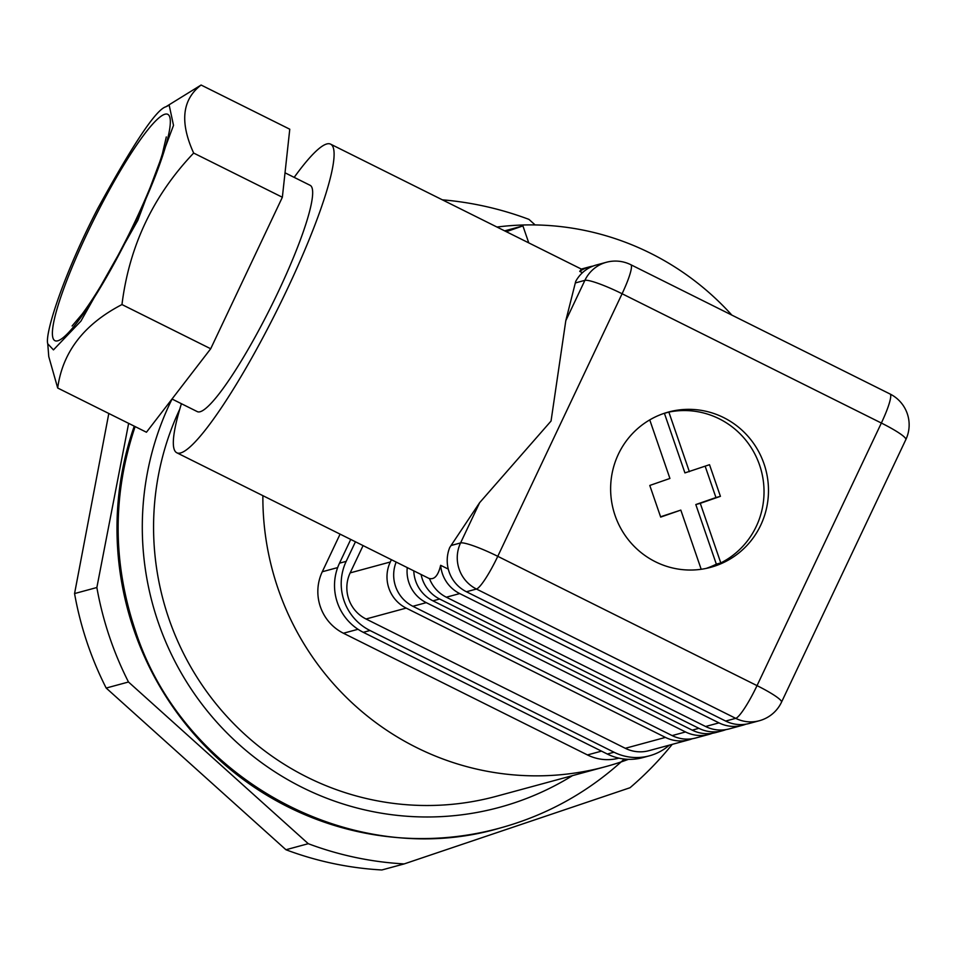 <?xml version="1.0" encoding="UTF-8"?>
<svg xmlns="http://www.w3.org/2000/svg" width="955" height="955" viewBox="0 0 955 955"><rect width="100%" height="100%" fill="white"/><g stroke="black" fill="none" stroke-linecap="round" stroke-linejoin="round"><path stroke-width="1.43" d="M628.462 759.332A275.864 270.229 -105.2 0 1 605.721 766.614A275.864 270.229 -105.2 0 1 278.203 589.08A275.864 270.229 -105.2 0 1 262.876 495.657M496.982 227.039A275.864 270.229 -105.2 0 1 731.84 315.102M340.087 534.132L322.277 571.759A45.971 45.04 74.8 0 0 343.442 633.237L587.456 754.939A45.971 45.04 74.8 0 0 618.9 758.139M605.721 766.614L496.421 796.267A275.864 270.229 -105.2 0 1 168.904 618.733A275.864 270.229 -105.2 0 1 179.743 409.253M528.76 242.88L522.91 225.905L504.646 230.859M506.293 231.683L522.91 225.905M308.262 843.695L285.951 849.747A333.331 326.526 74.8 0 0 381.869 869.969L404.18 863.917A333.331 326.526 74.8 0 1 308.262 843.695L128.483 682.001A333.331 326.526 74.8 0 1 96.861 587.516L128.639 423.363M285.951 849.747L106.184 688.054L128.483 682.001M96.861 587.516L74.562 593.568A333.331 326.526 74.8 0 0 106.184 688.054M74.562 593.568L108.81 413.491M572.487 775.627A287.36 281.486 -105.2 0 1 158.267 622.433A287.36 281.486 -105.2 0 1 172.055 399.035M624.295 759.046C588.423 792.113 547.072 815.092 500.229 827.985C353.052 871.676 182.859 779.411 135.192 630.109C112.475 562.041 112.451 494.201 135.121 426.599M501.1 827.746A307.474 301.195 -105.2 0 1 499.119 828.283A307.474 301.195 -105.2 0 1 134.082 630.407A307.474 301.195 -105.2 0 1 134.249 426.157M672.201 744.375A333.331 326.526 74.8 0 1 630.014 787.732L404.18 863.917M442.344 199.822A333.331 326.526 74.8 0 1 528.963 219.387L535.134 224.938M669.3 745.163A51.725 50.663 -105.2 0 1 649.496 755.799L642.811 757.613A51.725 50.663 -105.2 0 1 607.32 754.032L363.306 632.329A51.725 50.663 -105.2 0 1 339.502 563.175L350.736 539.444M649.496 755.799A51.725 50.663 -105.2 0 1 614.017 752.218L370.003 630.515A51.725 50.663 -105.2 0 1 346.188 561.361L355.451 541.795M48.765 356.609L57.694 388.017C62.564 352.085 83.992 324.258 121.965 304.561L210.697 348.766L282.358 197.255L289.771 129.212L201.099 85.031L165.836 106.805M57.694 388.017L146.449 432.233L210.697 348.766M121.965 304.561C129.235 246.175 153.134 195.679 193.662 153.063L282.358 197.255M193.662 153.063C179.636 122.24 182.119 99.559 201.099 85.031M294.188 177.367A172.413 26.131 116.5 0 1 323.387 145.458A172.413 26.131 116.5 0 1 330.597 144.145A172.413 26.131 116.5 0 1 282.191 299.751A172.413 26.131 116.5 0 1 180.626 452.945A172.413 26.131 116.5 0 1 176.806 452.777A172.413 26.131 116.5 0 1 181.414 403.702M172.019 399.023L197.315 411.629A126.442 19.16 -63.5 0 0 200.108 411.748A126.442 19.16 -63.5 0 0 274.598 299.404A126.442 19.16 -63.5 0 0 310.089 185.294L285.02 172.807M725.86 729.632A34.487 33.783 -105.2 0 1 722.565 730.718A34.487 33.783 -105.2 0 1 698.905 728.331L439.646 599.024A34.487 33.783 -105.2 0 1 421.095 574.492M407.26 567.604A34.487 33.783 74.8 0 0 426.264 602.653L685.523 731.96A34.487 33.783 74.8 0 0 709.183 734.347A34.487 33.783 74.8 0 0 712.478 733.261M722.565 730.718L715.868 732.533A34.487 33.783 -105.2 0 1 692.22 730.145L432.949 600.838A34.487 33.783 -105.2 0 1 413.778 570.851M745.939 724.177A34.487 33.783 -105.2 0 1 742.632 725.263L729.25 728.892A34.487 33.783 -105.2 0 1 705.602 726.504L446.331 597.209A34.487 33.783 -105.2 0 1 429.44 578.491C434.537 579.757 438.273 575.352 440.649 565.3A34.487 33.783 -105.2 0 0 459.713 593.58L446.331 597.209M330.597 144.145L581.452 269.131L579.733 271.363A34.487 33.783 -105.2 0 1 589.641 266.815A34.487 33.783 -105.2 0 1 593.031 266.087M579.733 271.363L582.443 272.712M448.277 569.096L440.649 565.3M742.632 725.263A34.487 33.783 -105.2 0 1 718.984 722.875L459.713 593.58M466.41 591.754A34.487 33.783 74.8 0 1 449.733 547.49L479.613 502.7L551.047 421.036L565.802 320.677L575.71 281.391A34.487 33.783 74.8 0 1 596.326 265.001L606.365 262.279A34.487 33.783 -105.2 0 0 604.169 262.959A34.487 33.783 -105.2 0 0 584.902 280.34A34.487 4.56 25.3 0 1 622.087 293.746L497.77 556.323A34.487 5.229 116.5 0 1 476.45 589.032L466.41 591.754L725.669 721.061A34.487 33.783 74.8 0 0 749.329 723.448L759.368 720.727A34.487 33.783 -105.2 0 1 735.708 718.339L725.669 721.061M479.613 502.7L460.573 542.929A34.487 4.56 25.3 0 1 497.77 556.323L757.029 685.63A34.487 5.229 116.5 0 1 735.708 718.339L476.45 589.032A34.487 33.783 -105.2 0 1 460.573 542.929L451.178 545.484M692.399 738.704A34.487 33.783 -105.2 0 1 689.104 739.791A34.487 33.783 -105.2 0 1 665.444 737.403L406.185 608.096A34.487 33.783 -105.2 0 1 390.308 561.994L391.395 559.702M689.104 739.791L648.946 750.678A34.487 33.783 -105.2 0 1 625.298 748.302L366.028 618.995A34.487 33.783 -105.2 0 1 350.163 572.893L363.079 545.592M396.17 562.077A34.487 33.783 74.8 0 0 412.87 606.282L672.141 735.589A34.487 33.783 74.8 0 0 695.789 737.976L709.183 734.347M764.012 463.82A80.459 78.811 74.8 0 0 668.488 412.035A80.459 78.811 74.8 0 0 613.492 510.328A80.459 78.811 74.8 0 0 710.627 567.342A80.459 78.811 74.8 0 0 764.012 463.82M890.048 393.997L630.789 264.702A34.487 5.229 116.5 0 1 622.087 293.746L881.358 423.041L757.029 685.63A34.487 4.56 25.3 0 1 781.5 702.2L905.829 439.622A34.487 34.487 0 0 0 890.048 393.997A34.487 5.229 116.5 0 1 881.358 423.041A34.487 4.56 25.3 0 1 905.829 439.622M53.456 349.888L80.924 321.119L137.818 220.366L173.512 125.368L169.19 105.217L165.884 106.781C156.226 109.455 133.569 143.274 97.911 208.226C63.269 274.98 44.67 333.964 47.75 343.788L53.456 349.888M689.379 471.698L668.858 412.094A80.459 78.811 74.8 0 1 759.559 465.025A80.459 78.811 74.8 0 1 720.798 562.937L700.278 503.333L720.416 496.337L709.517 464.703L684.926 472.904L664.405 413.312A80.459 78.811 74.8 0 0 664.071 413.384M664.405 413.312L668.858 412.094M720.798 562.937L716.334 564.142L695.813 504.55L715.952 497.555L705.16 466.207M706.127 568.416A80.459 78.811 74.8 0 0 716.334 564.142M649.746 419.89L669.921 478.455L649.782 485.45L660.681 517.097L680.82 510.101L701.185 569.276M660.574 516.786L680.82 510.101M695.813 504.55L700.278 503.333M715.952 497.555L720.416 496.337M358.018 629.285L343.442 633.237M337.652 567.592L322.277 571.759M601.495 751.131L587.456 754.939M346.188 561.361L339.502 563.175M370.003 630.515L363.306 632.329M614.017 752.218L607.32 754.032M439.646 599.024L432.949 600.838M565.802 320.677L584.902 280.34L575.471 282.907M390.308 561.994L350.163 572.893M406.185 608.096L366.028 618.995M665.444 737.403L625.298 748.302M426.264 602.653L412.87 606.282M685.523 731.96L672.141 735.589M698.905 728.331L692.22 730.145M718.984 722.875L705.602 726.504M761.565 720.046A34.487 33.783 -105.2 0 1 759.368 720.727A34.487 34.487 0 0 0 781.5 702.2M164.929 114.23A126.442 19.16 116.5 0 1 105.79 278.406A126.442 19.16 116.5 0 1 63.293 289.938A126.442 19.16 116.5 0 1 164.929 114.23M499.119 828.283L500.241 827.985M589.641 266.815L581.32 269.071M630.789 264.702A34.487 34.487 0 0 0 606.365 262.279M429.523 578.694L176.806 452.777M47.75 343.788L48.765 356.597M72.103 325.965L82.214 314.04C96.24 294.976 111.723 268.558 128.674 234.799C144.432 202.735 155.677 175.708 162.41 153.731L166.301 136.935"/></g></svg>
